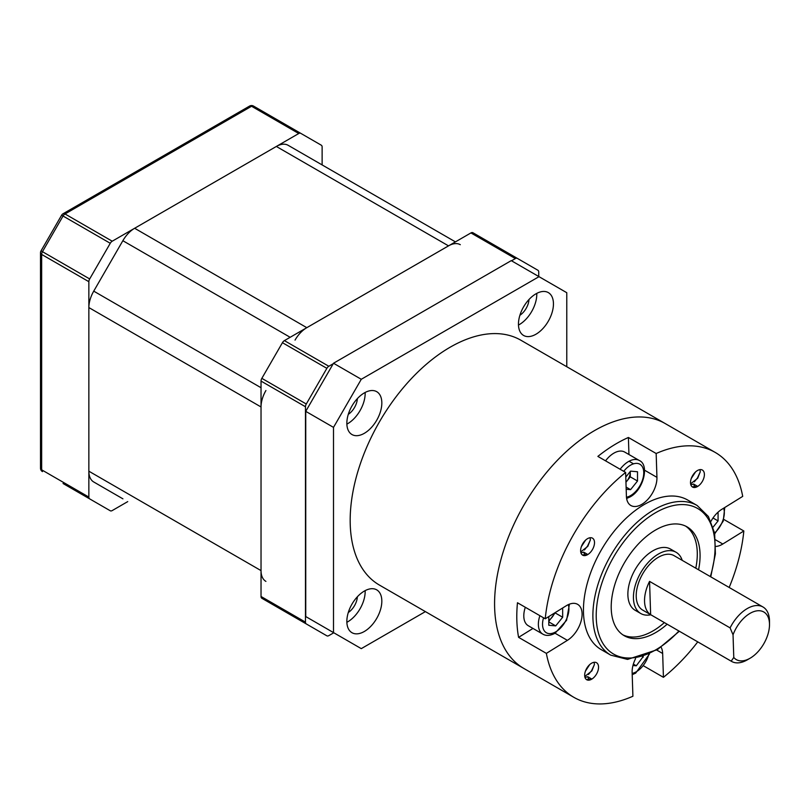 <?xml version="1.0" encoding="UTF-8"?>
<svg xmlns="http://www.w3.org/2000/svg" width="810" height="810" viewBox="0 0 810 810"><rect width="100%" height="100%" fill="white"/><g stroke="black" fill="none" stroke-linecap="round" stroke-linejoin="round"><path stroke-width="1.21" d="M274.104 117.956L300.723 133.326A3.928 2.268 120 0 0 298.758 133.518L112.225 241.208A3.928 2.268 120 0 0 110.261 243.284L89.677 278.944A3.928 2.268 120 0 0 88.857 281.688L88.857 497.077A3.928 2.268 120 0 0 89.677 498.879L110.261 510.766A3.928 2.268 120 0 0 112.225 510.563L127.737 501.613M322.127 164.916L322.127 147.005A3.928 2.268 120 0 0 321.317 145.213L253.52 106.07A3.928 3.928 0 0 0 249.591 106.07L63.048 213.759A3.928 2.268 60 0 1 65.013 213.961L112.225 241.208M110.261 243.284L61.611 215.197L41.026 250.857L89.677 278.944M89.677 498.879L63.048 483.509M515.362 258.572L470.934 232.926A3.928 2.268 -60 0 1 472.898 232.723L517.327 258.38A3.928 2.268 120 0 0 515.362 258.572L511.515 260.8M472.898 232.723L537.921 270.267A3.928 2.268 120 0 1 538.731 272.069L538.731 276.504M333.234 363.731L328.83 366.272A3.928 2.268 120 0 0 326.865 368.337L306.281 404.008A3.928 2.268 120 0 0 305.461 406.742L305.461 622.131A3.928 2.268 120 0 0 306.281 623.933L261.843 598.276A3.928 2.268 -60 0 1 261.033 596.484L305.461 622.131M326.865 368.337L282.437 342.691A3.928 2.268 -60 0 1 284.401 340.615L328.83 366.272M305.461 406.742L261.033 381.085A3.928 2.268 -60 0 1 261.843 378.351L306.281 404.008M306.281 623.933L282.437 610.163A3.928 2.268 -60 0 1 282.437 610.163L326.865 635.82A3.928 2.268 120 0 0 328.83 635.627L333.791 632.762M261.033 381.085L261.033 596.484M282.437 342.691L261.843 378.351M470.934 232.926L284.401 340.615M288.127 145.294L455.423 241.876L288.127 145.294A23.561 13.608 120 0 0 276.352 146.458L134.642 228.268A23.561 13.608 120 0 0 122.857 240.712L93.737 291.144A23.561 13.608 120 0 0 88.857 307.567L88.857 471.197A23.561 13.608 120 0 0 93.737 481.98L122.857 498.798A23.561 13.608 120 0 0 122.928 498.839M265.913 390.541A23.561 13.608 120 0 0 261.033 406.964L261.033 570.604A23.561 13.608 120 0 0 265.913 581.388M460.303 244.691A23.561 13.608 120 0 0 448.517 245.865L306.808 327.675A23.561 13.608 120 0 0 295.032 340.109M348.29 612.502A13.75 7.938 120 0 0 357.372 596.757M348.29 414.335A13.75 7.938 120 0 0 357.372 398.591M519.909 315.252A13.75 7.938 120 0 0 528.991 299.508M364.338 433.309A24.745 14.286 120 0 0 380.498 411.51A24.745 14.286 120 0 0 376.711 391.675A24.745 14.286 120 0 0 364.338 392.911A24.745 14.286 120 0 0 348.178 414.71A24.745 14.286 120 0 0 351.965 434.535A24.745 14.286 120 0 0 364.338 433.309M346.862 424.136A24.745 14.286 120 0 0 347.672 423.691A24.745 14.286 120 0 0 365.148 392.455M535.957 334.226A24.745 14.286 120 0 0 552.116 312.427A24.745 14.286 120 0 0 548.329 292.602A24.745 14.286 120 0 0 535.957 293.827A24.745 14.286 120 0 0 519.787 315.627A24.745 14.286 120 0 0 523.584 335.451A24.745 14.286 120 0 0 535.957 334.226M518.481 325.053A24.745 14.286 120 0 0 519.291 324.608A24.745 14.286 120 0 0 536.767 293.372M364.338 631.476A24.745 14.286 120 0 0 380.498 609.677A24.745 14.286 120 0 0 376.711 589.852A24.745 14.286 120 0 0 364.338 591.077A24.745 14.286 120 0 0 348.178 612.876A24.745 14.286 120 0 0 351.965 632.701A24.745 14.286 120 0 0 364.338 631.476M346.862 622.303A24.745 14.286 120 0 0 347.672 621.857A24.745 14.286 120 0 0 365.148 590.622M566.777 366.738L566.777 292.704L539.014 276.666L361.28 379.283L333.507 427.376L333.507 632.6L361.28 648.638L425.402 611.611M539.014 276.666L511.242 260.638L333.507 363.244L361.28 379.283M333.507 427.376L305.745 411.348L305.745 616.562L333.507 632.6M305.745 411.348L333.507 363.244M596.595 429.421A141.385 81.628 120 0 0 502.585 553.848A141.385 81.628 120 0 0 523.857 668.463L379.455 585.093A141.385 81.628 120 0 1 358.182 470.478A141.385 81.628 120 0 1 452.193 346.052A141.385 81.628 120 0 1 520.84 340.21L665.243 423.579A141.385 81.628 120 0 0 596.595 429.421M749.341 613.788A27.489 15.876 120 0 0 733.04 634.787L730.094 627.882A31.418 18.144 -60 0 1 746.466 609.039A31.418 18.144 -60 0 1 762.99 606.994A31.418 18.144 -60 0 1 769.5 621.371L769.5 624.581A27.489 15.876 120 0 0 749.341 613.788M750.06 658.246L747.286 659.856A31.418 18.144 -60 0 1 731.572 661.405A31.418 18.144 -60 0 1 731.177 661.163L733.779 657.467A27.489 15.876 120 0 0 750.06 658.246A27.489 15.876 120 0 0 750.779 657.821A27.489 15.876 120 0 0 769.5 624.581M682.222 560.358A35.346 20.402 120 0 0 676.097 552.288A35.346 20.402 120 0 0 657.497 554.587A35.346 20.402 120 0 0 635.162 585.772A35.346 20.402 120 0 0 640.75 613.504A35.346 20.402 120 0 0 650.805 614.78M676.097 552.288L670.538 549.079A35.346 20.402 120 0 0 651.949 551.377A35.346 20.402 120 0 0 629.603 582.572A35.346 20.402 120 0 0 635.192 610.305L640.75 613.504M762.99 606.994L674.133 555.69A31.418 18.144 120 0 0 657.598 557.736A31.418 18.144 120 0 0 637.743 585.458A31.418 18.144 120 0 0 642.715 610.102L731.572 661.405M731.177 661.163L650.643 614.668L649.559 581.388A31.418 18.144 120 0 0 650.643 614.668M730.094 627.882L649.559 581.388M698.564 569.794A62.836 36.278 120 0 0 687.062 526.875A62.836 36.278 120 0 0 654.004 530.965A62.836 36.278 120 0 0 614.284 586.41A62.836 36.278 120 0 0 624.226 635.708A62.836 36.278 120 0 0 657.274 631.618A62.836 36.278 120 0 0 667.146 624.206M622.87 634.858A62.836 36.278 120 0 0 654.5 630.018A62.836 36.278 120 0 0 664.362 622.606M695.78 568.195A62.836 36.278 120 0 0 685.645 526.125M642.289 505.683A86.397 49.886 120 0 0 587.675 581.914A86.397 49.886 120 0 0 601.334 649.701L610.78 655.158A86.397 49.886 -60 0 1 597.112 587.371A86.397 49.886 -60 0 1 651.726 511.13A86.397 49.886 -60 0 1 697.177 505.511L687.731 500.053A86.397 49.886 120 0 0 642.289 505.683M635.577 658.601A21.597 12.474 120 0 0 632.134 672.411L632.904 696.246A141.385 81.628 120 0 1 573.844 697.319L523.857 668.463A141.385 81.628 120 0 1 501.501 557.533A141.385 81.628 120 0 1 590.875 432.783A141.385 81.628 120 0 1 665.243 423.579L715.23 452.436A141.385 81.628 120 0 0 656.161 453.509L628.398 437.481A141.385 81.628 120 0 0 613.089 445.611A141.385 81.628 120 0 0 597.871 456.405L625.634 472.433A141.385 81.628 120 0 0 545.241 618.779L517.468 602.751A141.385 81.628 120 0 0 518.592 637.348L546.365 653.376A141.385 81.628 120 0 0 573.844 697.319M589.66 664.645L585.428 671.156M589.062 679.904L587.706 676.674L591.867 679.074A9.821 5.67 120 0 0 598.074 670.417A9.821 5.67 120 0 0 596.524 662.712A9.821 5.67 120 0 0 591.361 663.349A9.821 5.67 120 0 0 585.154 672.016A9.821 5.67 120 0 0 586.703 679.722A9.821 5.67 120 0 0 591.867 679.074L586.379 679.509M594.196 662.286L594.388 664.514L591.837 670.933L584.759 676.471M587.706 676.674L585.002 677.494M585.62 540.098L581.378 546.598M585.012 555.356L583.656 552.116L587.827 554.526A9.821 5.67 120 0 0 594.034 545.859A9.821 5.67 120 0 0 592.474 538.154A9.821 5.67 120 0 0 587.311 538.802A9.821 5.67 120 0 0 581.104 547.459A9.821 5.67 120 0 0 582.663 555.164A9.821 5.67 120 0 0 587.827 554.526L582.339 554.951M590.146 537.729L590.338 539.956L587.797 546.375L580.719 551.914M583.656 552.116L580.962 552.936M695.506 471.977L691.264 478.487M694.899 487.235L693.542 484.005L697.714 486.405A9.821 5.67 120 0 0 703.92 477.748A9.821 5.67 120 0 0 702.361 470.043A9.821 5.67 120 0 0 697.197 470.681A9.821 5.67 120 0 0 690.991 479.348A9.821 5.67 120 0 0 692.55 487.053A9.821 5.67 120 0 0 697.714 486.405L692.226 486.84M700.042 469.618L700.225 471.845L697.683 478.264L690.606 483.803M693.542 484.005L690.849 484.825M710.977 521.296A21.597 12.474 120 0 1 721.68 509.419L742.709 496.378A141.385 81.628 120 0 0 715.23 452.436M723.836 519.443L743.833 530.985A141.385 81.628 120 0 1 729.172 587.463M643.626 665.891L663.43 677.322A141.385 81.628 120 0 0 697.754 641.885M715.756 546.426A21.597 12.474 120 0 0 722.803 544.016L743.833 530.985M625.634 472.433L626.413 496.267A21.597 12.474 120 0 0 630.879 505.511A21.597 12.474 120 0 0 647.777 499.446A21.597 12.474 120 0 0 656.94 477.343L656.161 453.509M555.073 633.238L567.395 640.346A21.597 12.474 120 0 0 581.043 621.29A21.597 12.474 120 0 0 577.631 604.341A21.597 12.474 120 0 0 566.271 605.748L545.241 618.779M567.395 640.346L546.365 653.376M656.728 650.065L662.661 653.488A21.597 12.474 120 0 0 661.092 647.231M662.661 653.488L663.43 677.322M532.97 628.438L518.592 637.348M628.945 454.521L628.398 437.481M594.378 664.656L591.614 670.619L588.475 674.517M590.328 540.108L587.564 546.062L584.425 549.96M700.215 471.987L697.461 477.951L694.312 481.849M733.779 657.467L733.04 634.787M548.785 620.308A9.821 5.67 120 0 0 551.974 617.402A9.821 5.67 120 0 0 554.506 613.038M539.895 615.691A21.597 12.474 -60 0 0 542.842 634.139L528.262 625.715A21.597 12.474 -60 0 1 525.315 607.277M555.447 612.451L548.785 621.371M562.646 607.996L562.667 617.25L555.721 625.887L548.785 625.269L548.785 616.582M555.447 613.079L562.667 617.25M548.785 621.878L555.721 625.887M718.075 512.153L718.075 520.921L713.144 527.047M713.003 517.995L718.075 520.921M643.231 656.525L636.285 665.8L632.964 665.496M642.543 656.758L643.231 657.163M633.359 664.109L636.285 665.8M630.261 471.521A9.821 5.67 -60 0 1 630.291 472.22A9.821 5.67 -60 0 1 626.818 481.16A9.821 5.67 -60 0 1 625.958 482.152M605.546 460.839A21.597 12.474 -60 0 1 613.909 453.134A21.597 12.474 -60 0 1 624.702 452.071L639.282 460.485A21.597 12.474 -60 0 0 628.479 461.558A21.597 12.474 -60 0 0 620.126 469.253M630.291 471.481L630.291 476.847L625.958 482.233M625.786 477.08L630.565 471.136L637.51 471.754L637.51 481.018L630.565 489.655L626.181 489.26M630.291 476.847L637.51 481.018M626.11 487.083L630.565 489.655M88.857 281.688L41.654 254.431A3.928 2.268 180 0 1 40.5 252.821L40.5 468.22A3.928 2.268 0 0 0 41.654 469.82L88.857 497.077M40.5 468.22A3.928 3.928 0 0 0 42.464 471.623A3.928 2.268 -60 0 1 41.654 469.82L41.654 254.431A3.928 2.268 -60 0 1 42.464 251.687L63.048 216.027A3.928 2.268 -60 0 1 65.013 213.961L251.556 106.262A3.928 2.268 -60 0 1 253.52 106.07M298.758 133.518L251.556 106.262A3.928 2.268 -120 0 0 249.591 106.07M122.857 498.798L93.737 481.98M261.033 570.604L88.857 471.197M261.033 406.964L88.857 307.567M261.033 387.727L93.737 291.144M290.152 337.294L122.857 240.712M306.808 327.675L134.642 228.268M448.517 245.865L276.352 146.458M710.329 576.588A84.048 48.519 120 0 0 653.457 513.986A84.048 48.519 120 0 0 596.251 618.101A84.048 48.519 120 0 0 657.831 648.607A84.048 48.519 120 0 0 678.912 631M629.167 461.315L633.542 463.836M643.413 469.537L656.94 477.343M715.513 539.804L722.803 544.016M543.551 617.797A18.65 10.773 120 0 0 555.721 631.861A18.65 10.773 120 0 0 568.266 604.665M714.602 532.99A18.65 10.773 120 0 0 723.624 508.204M632.164 673.383A18.65 10.773 120 0 0 636.285 671.774A18.65 10.773 120 0 0 648.759 654.298M626.464 497.239A18.65 10.773 120 0 0 630.565 495.629A18.65 10.773 120 0 0 643.758 472.777A18.65 10.773 120 0 0 630.565 465.163A18.65 10.773 120 0 0 623.72 471.329M63.048 213.759A3.928 3.928 0 0 0 61.611 215.197M41.026 250.857A3.928 3.928 0 0 0 40.5 252.821M610.78 655.158L627.568 659.411L657.406 649.65L679.337 631.253M710.755 576.831L715.402 553.837L714.633 533.152L708.416 516.527L697.177 505.511M542.842 634.139C546.193 636.103 550.284 635.789 555.113 633.207L566.585 620.288L569.42 604.169M714.744 533.749L723.259 521.083L724.747 507.505M632.205 674.679L635.678 673.12L649.499 653.953M626.626 498.484L629.957 496.975C643.575 489.969 649.671 464.737 639.282 460.485"/></g></svg>
